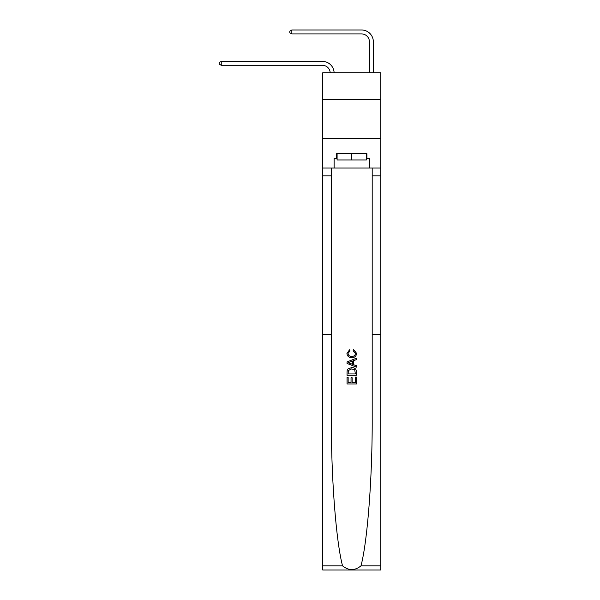<?xml version="1.0" encoding="UTF-8"?>
<svg xmlns="http://www.w3.org/2000/svg" width="600" height="600" viewBox="0 0 600 600"><rect width="100%" height="100%" fill="white"/><g stroke="black" fill="none" stroke-linecap="round" stroke-linejoin="round"><path stroke-width="0.9" d="M380.782 99.413L380.782 72.742L322.748 72.742L322.748 99.413L380.782 99.413L380.782 138.63L322.748 138.63L322.748 99.413M369.413 72.742L369.413 41.767A7.845 7.845 171 0 0 361.567 33.922L291.84 33.922L289.808 32.745L289.808 31.178L291.84 30L361.567 30A11.768 11.768 -9 0 1 373.335 41.767L373.335 72.742M355.38 377.093L355.38 382.642L352.118 382.642L355.38 382.642L355.38 377.093L356.468 377.093L356.468 383.97L347.055 383.97L347.055 377.332L347.055 383.97M351.038 377.692L351.038 382.642L348.142 382.642L351.038 382.642L351.038 377.692L352.118 377.692L352.118 382.642M347.865 369.03L347.19 370.403L347.865 369.03L351.705 367.56C354.72 367.545 356.303 368.993 356.468 371.91L356.468 375.278L347.055 375.278L347.055 372.06L347.055 375.278M353.452 349.455L353.145 350.782L353.452 349.455L356.587 353.303C356.332 356.19 354.697 357.645 351.69 357.66L351.69 357.66C348.795 357.6 347.212 356.153 346.935 353.325L349.665 349.702L349.95 351.03L348.015 353.392C348.3 355.425 349.522 356.407 351.683 356.34C353.888 356.452 355.155 355.485 355.5 353.423L353.145 350.782M360.975 565.868L380.782 565.868L380.782 570L322.748 570L322.748 334.702L331.335 334.702L331.335 418.013C331.087 476.572 335.993 541.237 342.548 565.868C348.69 570.787 354.832 570.787 360.975 565.868C367.538 541.237 372.442 476.572 372.195 418.013L372.195 168.038M347.055 361.92L347.055 363.42L356.468 367.155L347.055 363.42L347.055 361.92L356.468 358.185L347.055 361.92M372.195 334.702L380.782 334.702L380.782 138.63M322.748 334.702L322.748 138.63M331.335 168.038L331.335 334.702M380.782 565.868L380.782 334.702M322.748 168.038L334.118 168.038L334.118 158.392L337.095 158.392M366.435 158.392L366.9 158.392L366.9 153.69L336.63 153.69L336.63 158.392M366.9 158.392L369.413 158.392L369.413 168.038L380.782 168.038M334.118 168.038L369.413 168.038M356.468 358.185L356.468 359.595L353.572 360.668L353.572 364.68L356.468 365.745L356.468 367.155M349.875 363.315L352.485 364.275L352.485 361.065L348.142 362.67L349.875 363.315M352.485 361.065L352.485 364.275M347.055 372.06L347.19 370.403M354.712 369.788L355.38 373.95L354.712 369.788L351.69 368.888L348.33 370.493L348.142 373.95L355.38 373.95L348.142 373.95M347.055 377.332L348.142 377.332L348.142 382.642M369.413 41.767A7.845 7.845 171 0 0 361.567 33.922A7.845 7.845 171 0 1 369.413 41.767A7.845 7.845 171 0 0 361.567 33.922A7.845 7.845 171 0 1 369.413 41.767A7.845 7.845 171 0 0 361.567 33.922A7.845 7.845 171 0 1 369.413 41.767A7.845 7.845 171 0 0 361.567 33.922A7.845 7.845 171 0 1 369.413 41.767A7.845 7.845 171 0 0 361.567 33.922A7.845 7.845 171 0 1 369.413 41.767A7.845 7.845 171 0 0 361.567 33.922A7.845 7.845 171 0 1 369.413 41.767A7.845 7.845 171 0 0 361.567 33.922A7.845 7.845 171 0 1 369.413 41.767A7.845 7.845 171 0 0 361.567 33.922A7.845 7.845 171 0 1 369.413 41.767A7.845 7.845 171 0 0 361.567 33.922A7.845 7.845 171 0 1 369.413 41.767A7.845 7.845 171 0 0 361.567 33.922A7.845 7.845 171 0 1 369.413 41.767A7.845 7.845 171 0 0 361.567 33.922A7.845 7.845 171 0 1 369.413 41.767A7.845 7.845 171 0 0 361.567 33.922A7.845 7.845 171 0 1 369.413 41.767A7.845 7.845 171 0 0 361.567 33.922A7.845 7.845 171 0 1 369.413 41.767M291.84 30L361.567 30L291.84 30L361.567 30L291.84 30L361.567 30L291.84 30L361.567 30L291.84 30L361.567 30L291.84 30L361.567 30L291.84 30L361.567 30L291.84 30L361.567 30L291.84 30L361.567 30L291.84 30L361.567 30L291.84 30L361.567 30L291.84 30L361.567 30L291.84 30L361.567 30L291.84 30L291.84 33.922M337.095 153.69L337.095 159.96L366.435 159.96L366.435 153.69M351.765 153.69L351.765 159.96M330.188 72.742A7.845 7.845 -94.5 0 0 322.35 65.295L221.257 65.295L219.218 64.117L219.218 62.55L221.257 61.373L322.35 61.373A11.768 11.768 85.5 0 1 334.11 72.742M221.257 61.373L221.257 65.295M372.195 175.882L380.782 175.882M331.335 175.882L322.748 175.882M322.748 565.868L342.548 565.868"/></g></svg>
